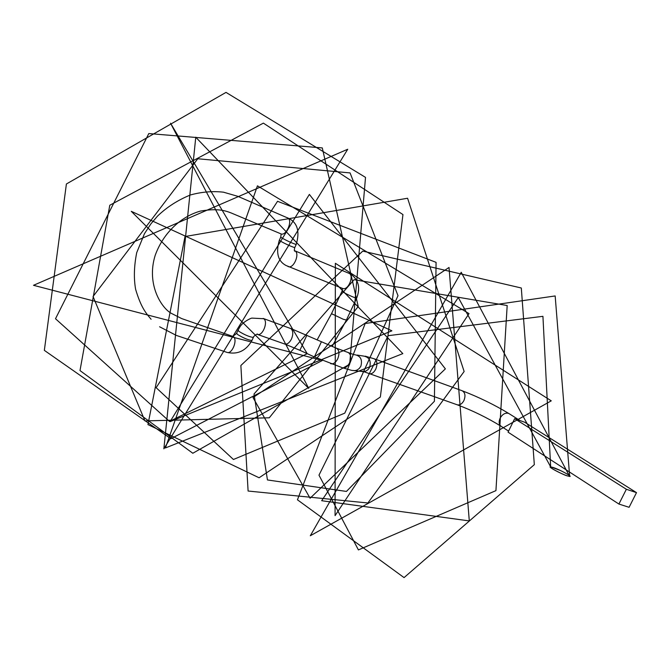 <?xml version="1.0" encoding="UTF-8"?>
<svg xmlns="http://www.w3.org/2000/svg" width="670" height="670" viewBox="0 0 670 670"><rect width="100%" height="100%" fill="white"/><g stroke="black" fill="none" stroke-linecap="round" stroke-linejoin="round"><path stroke-width="1" d="M346.398 320.051L343.291 319.263L331.943 313.87M553.169 467.484C559.777 469.628 572.9 476.755 569.676 476.462L567.239 475.851C560.597 473.707 547.382 466.521 550.656 466.848L553.169 467.484M332.822 314.406L332.22 314.046M636.5 492.634L524.685 422.234L514.669 418.658L508.053 432.167L618.913 504.049L629.096 507.299L636.5 492.634L626.366 489.268L618.913 504.049M514.669 418.658L626.366 489.268M567.239 475.851L569.676 476.462C570.806 476.102 567.674 474.1 560.296 470.441L550.656 466.848C546.486 466.278 564.86 475.608 567.239 475.851M374.455 358.885L461.99 390.694C465.122 392.369 465.767 395.643 463.925 400.534C462.099 403.876 459.896 405.3 457.317 404.831L456.965 404.705M462.308 390.811C478.866 397.176 494.443 404.781 509.041 413.633L508.388 413.323C505.147 412.636 502.391 414.261 500.096 418.206C498.555 421.874 498.907 424.571 501.152 426.296L508.572 431.103M365.267 356.18L374.145 358.768C377.193 360.443 377.746 363.877 375.795 369.078C373.902 372.637 371.683 374.203 369.145 373.768L368.793 373.642M357.11 355.075L362.537 355.904C369.028 356.683 371.389 360.493 369.639 367.344L368.09 369.572L365.46 371.322L360.259 371.272M336.499 348.224L353.685 354.556C360.267 355.343 362.663 359.221 360.887 366.18L359.313 368.441L357.135 370.016L355.125 370.636L352.102 370.435M347.889 352.345C350.988 354.045 351.524 357.596 349.497 362.989C347.562 366.666 345.31 368.299 342.755 367.88L342.387 367.755M290.453 328.35L336.164 348.107C339.246 349.807 339.765 353.375 337.73 358.81C335.779 362.52 333.534 364.17 330.98 363.76L330.628 363.634M321.349 341.909L314.381 356.959L342.755 367.88L351.599 370.351L363.961 371.724L457.317 404.831C472.618 410.576 487.232 417.737 501.152 426.296M306.885 335.209L299.9 350.284L314.381 356.959M263.193 318.443L290.947 328.627C293.184 330.779 293.368 334.229 291.492 338.978C289.532 342.755 287.321 344.455 284.842 344.07L284.507 343.953M299.9 350.284L284.842 344.07L257.481 334.43C262.657 336.357 268.494 321.558 263.67 318.719L251.937 318.108C250.823 318.074 242.959 321.927 240.053 326.675L238.101 330.042L238.889 331.349C244.6 334.849 249.416 336.884 253.344 337.462L251.928 340.528C247.992 339.975 243.177 337.94 237.473 334.439L236.686 333.116L237.925 330.427M253.52 337.077L253.344 337.462C252.649 336.868 257.916 333.015 257.573 334.297L257.481 334.43M252.104 340.142L251.928 340.528C246.058 350.762 237.816 354.74 227.197 352.453C232.272 354.204 237.934 339.481 233.302 336.566L181.738 318.602L171.662 313.518C161.864 308.577 145.968 284.566 155.231 255.237C163.614 232.18 181.687 216.243 200.573 211.05C216.954 208.295 224.458 210.305 231.167 212.96L280.521 233.688M226.828 352.328L176.327 335.419L159.586 326.767M287.246 217.708L287.757 217.926C293.091 220.422 286.224 236.409 280.914 233.88L280.822 233.838M296.274 244.316L296.199 244.491C292.505 243.327 287.698 241.158 281.785 237.967L280.789 237.063L281.115 234.039M294.842 247.431L294.758 247.624C291.056 246.476 286.249 244.307 280.345 241.108L279.356 240.187L280.713 237.239M294.415 250.639L294.951 250.882C300.177 253.486 293.644 269.005 288.334 266.627L287.807 266.375M348.358 272.966L349.112 273.276C354.464 275.914 348.115 290.88 342.672 288.46L342.135 288.209M356.741 297.991L356.649 298.2C353.316 297.296 348.835 295.286 343.216 292.179L342.085 291.082L342.521 288.41M509.041 413.633L520.079 420.593M236.51 333.501L232.917 336.323M151.093 319.255C145.222 312.429 140.775 306.517 135.625 289.365C133.673 278.335 134.034 266.099 136.705 252.674L144.469 233.662L150.901 223.864L157.542 216.075C166.88 207.131 177.835 200.095 190.406 194.97C201.57 191.888 212.591 190.958 223.47 192.181L237.858 196.335L288.988 218.529C297.564 223.035 299.967 231.694 296.199 244.491L294.758 247.624C294.189 249.985 294.197 251.175 294.783 251.191L294.674 250.747M279.273 240.371C275.747 252.758 277.95 261.107 285.881 265.429L342.512 288.401M294.507 250.664L350.519 273.963C358.609 279.641 360.653 287.723 356.649 298.2L346.315 320.227L332.077 346.541L346.315 320.227M322.387 360.468L170.833 438.708L44.346 350.368L66.397 183.99L226.016 92.393L365.51 177.383L349.673 364.229L192.818 453.255L79.998 370.569L109.788 205.238L263.377 123.121L402.955 214.576L380.359 397.017L259.097 477.769L147.953 424.596L185.012 236.527L407.578 198.245L464.134 371.49L367.889 502.977L248.101 491.035L240.865 365.493L362.772 251.099L521.31 288L534.325 464.645L404.06 577.607L297.447 499.795L365.175 323.501L555.162 295.947L569.676 476.462L461.228 272.296L310.319 535.749L551.259 400.844L335.36 263.293L335.075 515.64L469.017 313.619L257.447 185.833L165.398 447.962L402.821 353.609L195.766 137.216L163.865 448.825L347.722 149.251L33.5 285.303L322.387 360.468M317.094 339.941L331.575 313.577L317.103 339.941M307.22 353.659L169.485 421.422L55.501 318.744L148.807 133.556L322.295 147.919L358.216 306.508L269.29 417.795L144.955 420.902L93.055 296.5L197.792 158.748L350.083 172.919L398.014 295.688L344.79 413.139L233.428 459.486L156.143 387.687L277.548 201.302L436.069 262.347L434.411 401.28L346.44 491.437L267.447 479.946L254.022 394.002L354.095 279.7L507.182 305.52L495.934 490.633L358.416 549.919L318.979 475.156L388.148 335.687L542.926 316.332L550.656 466.848L458.314 297.514L321.667 500.708L469.293 520.917L449.026 267.464L253 397.545L310.076 498.229L445.374 368.868L309.373 194.409L170.088 421.648L391.891 330.821L131.278 211.326L308.703 388.34L170.54 123.205L307.203 353.651M341.985 291.283L331.658 313.392"/></g></svg>
